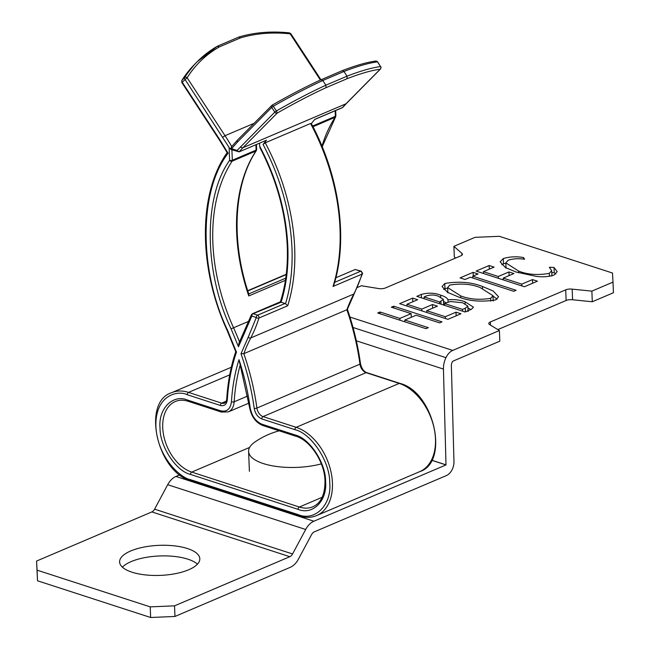 <?xml version="1.0" encoding="UTF-8"?>
<svg xmlns="http://www.w3.org/2000/svg" width="650" height="650" viewBox="0 0 650 650"><rect width="100%" height="100%" fill="white"/><g stroke="black" fill="none" stroke-linecap="round" stroke-linejoin="round"><path stroke-width="0.97" d="M131.974 572.187A40.137 15.031 -2.3 0 0 175.744 573.601A40.137 15.031 -2.3 0 0 199.818 558.756A40.137 15.031 -2.3 0 0 187.452 548.543A40.137 15.031 -2.3 0 0 143.683 547.129A40.137 15.031 -2.3 0 0 119.608 561.974A40.137 15.031 -2.3 0 0 131.974 572.187M197.446 564.168A40.137 15.031 -2.3 0 0 187.882 559.171A40.137 15.031 -2.3 0 0 122.411 567.182M471.356 309.343L465.099 312.008L416.812 296.335L421.322 294.418C428.196 292.541 434.639 292.793 440.635 295.165C444.624 296.335 447.07 297.854 447.988 299.748C454.667 299.317 460.346 299.983 465.034 301.746L473.484 307.214L471.356 309.343M357.216 287.552L361.424 285.756L379.072 288.624A5.736 2.145 -2.3 0 0 385.466 287.942L460.85 255.816A5.736 2.145 -2.3 0 0 462.442 254.239A5.736 2.145 -2.3 0 0 461.858 253.346L453.903 246.35L475.036 237.339L499.346 236.307L612.479 273.024L613.007 282.116L591.874 291.127L572.154 289.144A5.736 2.145 -2.3 0 0 565.711 289.851L490.327 321.977A5.736 2.145 -2.3 0 0 488.784 323.529A5.736 2.145 -2.3 0 0 489.377 324.423L499.395 330.541L452.757 350.415A13.382 8.718 108 0 0 445.949 357.654A17.201 11.204 108 0 0 443.446 369.07L445.997 464.929L313.893 521.227A17.201 11.204 108 0 0 305.671 529.482L292.565 553.954A5.736 3.737 -72 0 1 289.827 556.701L174.533 605.841L174.964 616.46L150.654 617.5L150.223 606.872L174.533 605.841M428.35 327.673L425.977 328.681L377.691 313.007L380.063 312L399.872 318.427L411.133 313.625L391.324 307.198L393.697 306.191L441.984 321.864L439.611 322.871L416.089 315.234L404.828 320.036L428.35 327.673M460.956 313.779L447.915 319.337L399.62 303.664L412.669 298.106L417.617 299.715L406.949 304.257L421.809 309.083L432.477 304.533L437.426 306.142L426.757 310.692L445.331 316.721L455.999 312.171L460.956 313.779M495.723 299.886C481.756 302.193 469.308 301.202 458.364 296.912L447.59 292.354L442.032 286.569L444.771 283.489C458.851 281.125 471.404 282.124 482.438 286.479L493.163 291.013L498.591 296.79L495.723 299.886M513.711 291.289L470.372 277.225L465.043 279.5L460.086 277.891L473.127 272.334L478.083 273.942L472.745 276.217L516.084 290.282L513.711 291.289M537.42 281.19L524.379 286.748L476.093 271.074L489.133 265.517L494.089 267.126L483.413 271.668L498.274 276.494L508.942 271.944L513.898 273.553L503.23 278.102L521.804 284.131L532.472 279.581L537.42 281.19M515.962 272.001L505.416 267.532L500.151 261.844L503.303 258.546C509.584 256.669 516.319 256.327 523.486 257.53L524.574 259.244C518.749 258.334 513.313 258.635 508.259 260.154L505.83 262.86L518.659 271.091C527.67 274.658 537.867 275.405 549.258 273.358L551.704 270.709L549.331 267.28L554.019 267.442L557.204 271.659L554.092 275.015C548.665 276.803 542.669 277.241 536.104 276.339L515.962 272.001M499.395 330.541L499.826 341.161L453.188 361.043A1.909 1.243 108 0 0 452.213 362.074A5.736 3.737 108 0 0 451.376 365.885L453.968 461.671A11.521 7.499 -72 0 1 446.428 475.556L314.316 531.854A5.736 3.737 108 0 0 311.577 534.601L298.472 559.073A17.201 11.204 -72 0 1 290.249 567.328L174.964 616.46M179.855 474.776L175.923 476.45A17.201 11.204 108 0 0 167.7 484.697L154.594 509.169A5.736 3.737 -72 0 1 151.856 511.924L36.562 561.056L37.091 570.156L150.223 606.872M455.569 258.066L454.326 256.977L453.903 246.35M37.091 570.156L37.521 580.783L150.654 617.5M37.521 580.783L36.562 561.056M613.007 282.116L613.438 292.744L592.296 301.754L572.585 299.772A5.736 2.145 -2.3 0 0 566.134 300.471L497.835 329.582M591.874 291.127L592.296 301.754M490.449 325.081L490.327 321.977M572.585 299.772L572.154 289.144M461.931 255.182L461.858 253.346M380.136 313.804L380.063 312M399.945 320.231L399.872 318.427M411.279 317.281L411.133 313.625M393.77 307.994L393.697 306.191M404.901 321.839L404.828 320.036M412.815 301.762L412.669 298.106M407.022 306.061L406.949 304.257M421.874 310.887L421.809 309.083M432.624 308.189L432.477 304.533M426.831 312.496L426.757 310.692M445.404 318.524L445.331 316.721M456.146 315.827L455.999 312.171M421.46 297.846L421.322 294.418M440.716 297.115L440.635 295.165M443.503 301.454L446.249 302.851M448.086 302.144L447.988 299.748M465.108 303.721L465.034 301.746M467.968 308.051L470.974 309.506M443.593 305.029L443.422 299.447L438.352 296.205C434.753 294.767 430.885 294.645 426.741 295.823L424.141 296.936L439.619 301.957L443.422 299.447M424.214 298.74L424.141 296.936M441.017 304.192L440.903 301.405M439.684 303.761L439.619 301.957M445.835 303.022L444.567 303.566L462.524 309.392L465.294 308.214L467.886 306.191L462.662 302.762L450.401 301.511L445.835 303.022M444.641 305.37L444.567 303.566M465.441 311.862L465.294 308.214M462.597 311.196L462.524 309.392M443.666 289.51L444.982 288.803L444.771 283.489M444.982 288.803L447.663 287.95M482.511 288.34L482.438 286.479M493.033 296.132L497.136 299.138M480.058 287.487C471.25 284.034 461.175 283.221 449.824 285.058L447.647 287.56L460.712 295.896C469.471 299.333 479.464 300.137 490.685 298.317L493.017 295.717L480.058 287.487M490.799 301.137L490.685 298.317M460.785 297.668L460.712 295.896M473.273 275.99L473.127 272.334M472.818 278.021L472.745 276.217M489.279 269.173L489.133 265.517M483.486 273.471L483.413 271.668M498.347 278.298L498.274 276.494M509.088 275.6L508.942 271.944M503.303 279.906L503.23 278.102M521.877 285.927L521.804 284.131M532.618 283.238L532.472 279.581M501.776 264.81L503.514 263.859L503.303 258.546M503.514 263.859L505.846 263.079M523.551 259.139L523.486 257.53M518.733 272.854L518.659 271.091M549.38 276.307L549.258 273.358M551.777 272.667L554.239 272.748L554.019 267.442M554.239 272.748L555.807 274.072M279.199 430.828A76.456 76.456 0 0 0 254.759 442.13A47.791 17.899 -2.3 0 0 248.601 451.409A47.791 17.899 -2.3 0 0 249.836 455.154A47.791 17.899 -2.3 0 0 307.158 466.562A47.791 17.899 -2.3 0 0 321.336 463.889M231.319 367.258L171.584 392.714C141.407 402.139 157.276 472.615 191.441 480.992A1.909 1.243 108 0 1 190.71 479.741L298.326 514.67C315.055 521.698 331.849 504.733 329.729 482.909C330.127 461.923 311.521 433.452 294.905 429.658A1.909 1.243 -72 0 1 296.156 427.326A47.791 31.541 66.9 0 1 332.426 482.796A47.791 31.541 66.9 0 1 316.672 515.564L419.713 471.648A47.791 31.541 -113.1 0 0 435.476 438.88A47.791 31.541 -113.1 0 0 399.206 383.411L296.156 427.326L263.047 416.585A8.206 5.419 66.9 0 1 256.904 408.054A200.704 132.47 -113.1 0 0 243.831 353.673A191.149 126.157 66.9 0 1 250.754 337.943L353.803 294.027A172.031 113.547 -113.1 0 0 361.985 274.121L333.027 286.463A172.031 113.547 -113.1 0 0 339.999 228.629A172.031 113.547 -113.1 0 0 310.562 123.5L265.241 142.813L263.071 144.479A162.476 107.234 66.9 0 1 266.541 140.181L239.102 151.873L231.051 149.524L229.125 147.875L230.612 148.923L231.782 146.64M295.124 434.972C309.652 438.295 325.942 463.198 325.593 481.569C327.446 500.646 312.764 515.507 298.106 509.356L190.491 474.427C175.963 471.112 159.673 446.209 160.03 427.83C158.169 408.752 172.859 393.892 187.509 400.051L220.618 410.792C226.834 412.157 230.449 409.126 231.449 401.692C232.408 386.661 234.918 372.653 238.989 359.678C244.229 375.676 247.951 391.706 250.153 407.753C251.786 416.049 255.734 421.533 262.007 424.231L295.124 434.972A1.909 1.243 108 0 0 295.856 436.231C310.05 440.082 324.805 462.183 325 481.081C324.967 494.618 320.946 503.173 312.926 506.773A38.228 25.228 66.9 0 1 299.358 507.024A1.909 1.243 108 0 0 298.106 509.356M322.197 146.705L335.587 116.927A1.909 1.316 -146.8 0 1 335.14 117.284A162.476 107.234 -113.1 0 0 321.977 146.185M265.241 142.813A172.031 113.547 66.9 0 1 294.678 247.943A172.031 113.547 66.9 0 1 287.706 305.776L285.537 303.777C290.615 286.869 292.76 268.296 291.98 248.064C290.306 212.591 280.67 178.059 263.071 144.479M259.553 143.154L259.675 146.185C276.851 178.815 286.244 212.331 287.844 246.716C288.616 266.955 286.374 285.456 281.101 302.209L285.017 303.477L257.571 315.177A1.909 1.259 66.9 0 1 259.025 317.395A1.909 1.259 66.9 0 1 258.944 318.037A1.909 1.137 -162.5 0 1 256.319 317.509L251.826 316.054A1.909 1.154 -161.7 0 1 251.339 314.884L252.403 313.731A1.909 1.259 66.9 0 1 253.078 313.714L257.571 315.177A1.909 1.243 -72 0 0 256.319 317.509L248.227 337.196A1.909 1.259 27.6 0 0 250.754 337.943A172.031 113.547 66.9 0 0 258.944 318.037L287.706 305.776M259.675 146.185L260.081 147.989C276.64 179.969 285.691 212.721 287.251 246.228C288.031 266.589 285.74 285.114 280.361 301.819L252.403 313.731M237.827 139.856A1.909 1.389 44.7 0 0 237.494 140.075A1.909 1.389 44.7 0 0 237.526 141.984L231.571 148.671L237.096 150.467L239.102 151.873A162.476 107.234 66.9 0 1 242.954 147.696L345.995 103.781A1.909 1.389 44.7 0 0 346.328 103.553L380.502 69.006A1.909 1.389 -135.3 0 1 380.169 69.233A1.909 1.739 -97.3 0 0 380.551 66.576L377.666 61.904L375.822 61.059A1.909 1.739 -97.3 0 1 377.471 61.864L377.666 61.904M311.261 123.451C339.398 175.565 348.335 239.346 333.816 285.098L333.027 286.463M229.434 147.981L184.893 79.259A1.909 1.389 -135.3 0 1 184.714 77.521A1.909 1.3 32.1 0 1 187.135 77.756L181.838 82.55L181.813 80.486A1.909 1.3 -147.9 0 1 181.935 80.332A1.909 1.389 44.7 0 0 182.114 82.062L220.001 140.002L228.085 153.294C198.965 190.548 198.778 270.457 227.687 330.525L236.454 352.251C231.449 366.738 228.41 382.541 227.321 399.669C226.688 404.406 224.38 406.339 220.407 405.478L187.298 394.737A1.909 1.243 108 0 1 188.541 392.397L229.718 374.855M294.905 429.658L261.796 418.917C257.806 417.211 255.279 413.709 254.223 408.403C251.713 390.106 247.309 371.881 240.996 353.73L243.831 353.673L346.873 309.757A200.704 132.47 66.9 0 1 359.954 364.138A8.206 5.419 -113.1 0 0 366.088 372.669L399.206 383.411A1.909 1.243 108 0 1 399.864 383.37C434.013 391.739 449.906 462.223 419.713 471.648M281.101 302.209L253.078 313.714A1.909 1.243 108 0 0 251.826 316.054L238.469 346.751L231.091 328.876C203.873 272.074 203.214 197.015 229.621 160.355L229.125 147.875M228.085 153.294L227.638 152.206M231.571 148.671L230.612 148.923M231.091 328.876L233.553 327.771A162.476 107.234 66.9 0 1 232.099 161.2A1.909 1.316 -146.8 0 1 229.621 160.355A1.909 0.715 -2.3 0 0 232.326 160.241A1.909 1.259 66.9 0 1 232.099 161.2L255.881 151.068A162.476 107.234 -113.1 0 0 248.771 295.953L285.423 280.329M238.469 346.751L238.964 343.127L251.339 314.884M236.454 352.251L236.259 351.219L236.454 352.251M238.989 359.678L249.576 407.452C251.387 416.593 255.775 422.606 262.738 425.482L295.856 436.231M399.864 383.37L366.754 372.621C363.707 371.451 361.619 368.461 360.482 363.667C357.971 345.426 353.592 327.259 347.352 309.164L346.873 309.757A191.149 126.157 -113.1 0 1 353.803 294.027A1.909 1.259 -152.4 0 0 354.283 293.605L362.513 273.601A1.909 1.137 -162.5 0 1 361.985 274.121A1.909 1.259 -113.1 0 0 362.066 273.479A1.909 1.259 -113.1 0 0 360.612 271.261A1.909 1.243 -72 0 1 361.278 271.213L355.209 269.506L335.855 277.753M362.513 273.179A1.909 1.137 -162.5 0 1 362.513 273.601L361.278 271.213M320.946 79.747L290.851 33.735L290.176 33.841C272.358 31.98 255.775 33.337 240.419 37.911L219.367 46.881C206.034 54.535 195.293 64.829 187.135 77.756L225.022 135.696A172.031 113.547 66.9 0 1 231.717 146.526M346.328 103.553L342.908 107.242A1.909 1.365 -138.9 0 1 342.534 107.51L314.892 119.291A162.476 107.234 -113.1 0 0 311.358 123.622M290.851 33.735L289.453 32.882A1.909 0.975 96 0 1 290.176 33.841L320.369 80.015M240.419 37.911L238.883 37.034C254.516 32.378 271.367 30.989 289.453 32.882M219.367 46.881L217.36 46.28A173.834 126.084 44.7 0 0 197.275 61.652A173.834 126.084 44.7 0 0 184.714 77.521L181.935 80.332A173.834 126.084 -135.3 0 1 194.504 64.464L197.275 61.652L217.36 46.28M238.802 37.066L217.547 46.134M248.869 294.231L248.885 294.287C230.693 241.044 233.797 184.21 256.327 150.702A1.909 1.316 -146.8 0 1 255.881 151.068A1.909 1.259 -113.1 0 0 256.108 150.101L232.326 160.241L231.904 149.801M248.674 293.963L248.771 295.953M285.537 303.777A1.909 1.259 -113.1 0 0 285.017 303.477M311.033 124.044L310.562 123.5M342.233 70.671L320.897 79.836L322.79 80.494L343.956 71.476L342.266 70.655C355.794 65.414 366.982 62.221 375.822 61.059M237.526 141.984L271.7 107.429A1.909 1.389 -135.3 0 1 271.659 105.528A1.909 1.389 -135.3 0 1 271.993 105.3A1.909 0.536 60.2 0 1 272.066 105.211A1.909 0.536 60.2 0 1 273.284 106.267A173.834 34.019 -33.2 0 1 322.79 80.494L325.869 85.199L326.024 87.677L347.076 78.707C360.506 73.515 371.54 70.354 380.169 69.233L345.995 103.781A162.476 107.234 -113.1 0 0 342.534 107.51A1.909 1.259 -113.1 0 1 342.217 107.746L314.754 119.446M237.096 150.467L274.779 112.141L271.7 107.429L273.284 106.267L276.356 110.979A1.909 0.536 60.2 0 1 277.127 113.141A1.909 1.389 -135.3 0 1 274.779 112.141L276.356 110.979A173.834 34.019 -33.2 0 1 325.869 85.199L347.035 76.18A173.834 34.019 -33.2 0 1 380.551 66.576L377.471 61.864A173.834 34.019 -33.2 0 0 343.956 71.476L347.035 76.18L347.076 78.707M349.952 317.046L452.757 350.415M151.856 511.924L289.827 556.701M154.594 509.169L292.565 553.954M167.7 484.697L305.671 529.482M175.923 476.45L313.893 521.227M431.632 460.265L445.997 464.929M431.665 460.2L446.03 464.864M356.354 340.803L443.446 369.07M353.031 327.494L445.949 357.654M566.134 300.471L565.711 289.851M362.066 273.479A1.909 0.715 -2.3 0 0 362.594 272.951M380.876 67.901A1.909 0.715 -2.3 0 0 381.054 67.584L380.738 66.617M171.584 392.714A47.791 31.541 66.9 0 1 188.541 392.397L221.658 403.146L226.265 401.188M190.71 479.741C181.09 478.302 157.601 458.096 155.886 426.489C155.074 395.176 177.539 389.886 187.298 394.737M240.996 353.73L248.227 337.196M191.441 480.992L299.057 515.921A1.909 1.243 -72 0 1 298.326 514.67M227.321 399.669A1.909 0.869 -176.4 0 1 226.736 398.986C226.395 401.294 225.672 402.667 224.567 403.098A8.206 5.419 66.9 0 1 221.658 403.146A1.909 1.243 -72 0 0 220.407 405.478M235.779 351.796L227.264 330.752L227.687 330.525M220.001 140.002L219.724 140.481L181.838 82.55M222.779 137.199L225.022 135.696L254.061 123.321M249.072 321.157L233.553 327.771A200.704 132.47 66.9 0 1 239.484 341.868M244.595 333.263A1.909 1.259 -152.4 0 1 244.221 331.809M254.223 408.403A1.909 0.552 -7.8 0 0 256.904 408.054L359.954 364.138A1.909 0.552 172.2 0 0 360.482 363.667M261.796 418.917A1.909 1.243 -72 0 1 263.047 416.585L366.088 372.669A1.909 1.243 108 0 1 366.754 372.621M262.007 424.231A1.909 1.243 108 0 0 262.738 425.482M250.153 407.753A1.909 0.552 172.2 0 1 249.576 407.452M231.449 401.692A1.909 0.869 3.6 0 0 234.154 401.798A191.149 126.157 66.9 0 1 240.183 365.04M220.618 410.792A1.909 1.243 108 0 0 221.349 412.051L228.312 411.889A17.761 11.724 66.9 0 0 234.154 401.798L247.748 396.004M187.509 400.051A1.909 1.243 108 0 0 188.24 401.302L221.349 412.051M190.491 474.427A1.909 1.243 -72 0 1 191.742 472.095A38.228 25.228 66.9 0 1 164.028 437.157A38.228 25.228 66.9 0 1 175.338 401.505C179.107 399.872 183.414 399.807 188.24 401.302M322.148 497.307L299.358 507.024L191.742 472.095L249.608 447.436M334.628 282.336L360.612 271.261L355.209 269.506M335.148 110.76L335.368 116.326A1.909 0.715 -2.3 0 0 335.896 115.798L335.684 110.524M240.606 146.689A1.909 1.389 44.7 0 0 242.954 147.696L277.127 113.141C294.474 103.204 310.773 94.713 326.024 87.677M312.983 126.734L335.14 117.284A1.909 1.259 66.9 0 0 335.368 116.326L312.618 126.019M247.796 290.956L286.211 274.584M285.748 278.159L248.763 293.922M256.327 150.702L256.636 149.581A1.909 0.715 177.7 0 1 256.108 150.101L255.889 144.714M467.886 306.191L468.106 311.504M493.017 295.717L493.228 301.031M447.647 287.56L447.858 292.874M505.83 262.86L506.049 268.166M551.704 270.709L551.915 276.014M249.397 471.291L248.601 451.409M227.264 330.752C198.144 267.646 198.031 193.326 227.256 152.474M227.248 152.799L219.724 140.481M299.057 515.921C305.419 517.944 311.285 517.822 316.672 515.564M226.736 398.986C227.825 381.924 230.839 366.129 235.779 351.609M347.352 309.368L354.283 293.605M231.319 147.014L237.494 140.075L272.066 105.211C289.469 95.241 305.825 86.718 321.141 79.657M335.896 115.798L335.587 116.927M342.908 107.242L342.217 107.746M286.252 274.292L247.723 290.713M181.813 80.486L194.504 64.464M248.942 403.098L228.312 411.889M256.433 144.487L256.636 149.581M381.054 67.584L380.502 69.006"/></g></svg>
